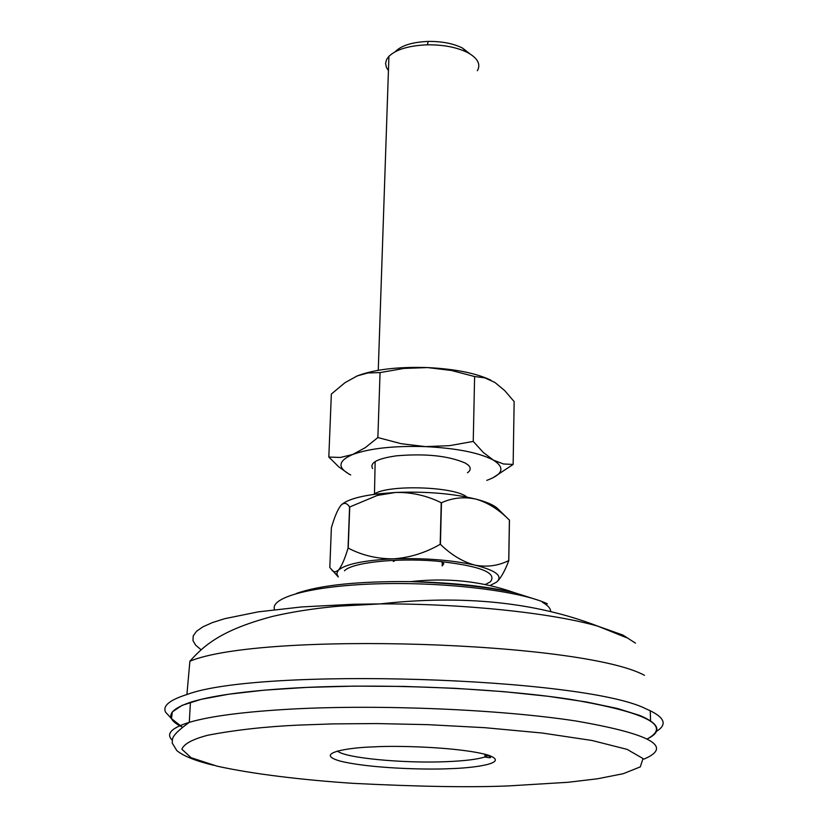 <?xml version="1.0" encoding="UTF-8"?>
<svg xmlns="http://www.w3.org/2000/svg" width="828" height="828" viewBox="0 0 828 828"><rect width="100%" height="100%" fill="white"/><g stroke="black" fill="none" stroke-linecap="round" stroke-linejoin="round"><path stroke-width="1.24" d="M477.363 70.732C480.975 64.211 477.725 58.167 467.613 52.568C456.839 47.248 443.394 44.671 427.289 44.826C409.094 45.55 396.301 49.38 388.922 56.314L386.645 59.419L385.569 63.404L386.417 67.441L388.435 70.577M469.962 53.892L462.397 48.003C453.247 43.48 441.852 41.286 428.231 41.421C412.199 42.093 401.166 45.55 395.122 51.802M344.448 570.792C351.848 562.647 395.059 557.803 435.435 561.001C479.35 565.596 497.659 572.541 490.373 581.825L485.239 584.568M442.276 562.088L442.183 565.938L443.787 563.692L441.138 561.487M341.767 504.5C347.449 499.677 359.673 496.117 378.448 493.83L395.598 492.453C426.099 491.294 452.957 493.529 476.152 499.17C486.129 501.799 493.084 504.738 497.028 508.009L498.57 509.52M332.111 570.575L335.029 572.024L338.279 570.326L336.748 573.607L338.29 576.95L329.813 567.522L331.376 527.881C334.388 517.293 337.514 509.841 340.763 505.525C343.941 502.223 346.88 502.731 349.571 507.046L377.257 495.454L395.598 492.453C411.651 492.153 426.855 495.589 441.231 502.741L441.469 502.762C452.523 497.742 464.084 496.552 476.152 499.17C487.444 502.534 498.001 509.003 507.823 518.576L509.458 520.108L508.796 560.639C505.09 570.482 501.25 577.437 497.297 581.494M349.737 507.005L348.215 548.105C362.053 555.35 377.164 558.921 393.528 558.838C363.678 560.318 345.266 564.147 338.279 570.326C341.519 566.528 344.769 559.138 348.05 548.136L349.571 507.046M441.469 502.762L440.424 544.338C451.167 554.812 462.614 561.736 474.796 565.1C486.833 567.366 498.156 565.866 508.734 560.587L509.396 520.046M489.917 585.582L496.365 582.27C503.434 576.216 496.241 570.492 474.796 565.1C451.384 559.987 424.288 557.896 393.528 558.838C409.767 557.689 425.313 552.856 440.185 544.317L441.231 502.741M395.577 560.214L393.341 561.487M296.362 593.479C319.981 585.106 358.12 581.152 410.791 581.618L410.791 581.618C451.643 582.539 486.139 586.203 514.281 592.61L538.335 600.238M171.489 718.642L172.338 711.863L182.139 705.342L201.038 699.37L228.725 694.216L264.422 690.148L306.826 687.395L354.177 686.122L404.354 686.422L454.976 688.296L503.662 691.649L548.157 696.296L586.545 701.999L617.346 708.468L639.589 715.392C659.657 723.807 662.255 731.621 647.392 738.824C671.984 725.556 646.502 712.432 570.927 699.443C495.941 687.902 378.893 683.069 292.615 688.12C245.398 690.987 211.337 695.706 190.43 702.279C167.37 710.134 164.627 718.394 182.212 727.046L171.489 718.642L165.683 712.297C162.35 705.984 169.419 700.064 186.911 694.537C259.236 667.099 583.057 677.19 645.612 708.654C664.511 716.706 668.124 724.262 656.438 731.341M542.506 602.329C547.908 605.403 550.641 608.466 550.692 611.519M467.468 472.767C470.946 470.242 471.101 467.582 467.903 464.818L465.274 463.069C448.538 455.783 425.613 453.371 396.488 455.824C377.392 458.536 369.433 462.769 372.621 468.555M375.063 464.322L375.115 462.655M348.95 474.051L338.838 466.909L328.819 457.066L340.453 457.449L352.676 454.5L365.262 447.669L377.868 437.557L401.342 443.725L425.406 446.613L449.583 445.661L473.243 441.417L483.304 452.45L493.416 460.14L503.496 463.98L513.143 464.446L492.619 477.994M377.868 437.557L380.062 372.6L367.901 372.962L357.323 375.871L345.028 382.65L331.345 394.066L328.819 457.066M380.062 372.6L403.65 368.46L427.569 367.58L451.405 370.468L474.61 376.543L473.243 441.417M474.61 376.543L484.784 377.847L494.854 382.412L504.749 390.63L514.147 401.601L513.143 464.446M356.133 376.357C373.138 369.578 396.954 366.649 427.569 367.58C455.027 368.977 476.11 373.169 490.828 380.145M350.71 474.972C337.141 467.81 337.793 460.979 352.676 454.5C369.743 448.31 393.993 445.681 425.406 446.613C456.652 448.207 479.329 452.719 493.416 460.14C505.256 467.665 503.051 474.413 486.792 480.364M373.459 494.461L374.049 494.099C388.053 484.308 454.914 486.46 466.878 497.069M635.5 643.149L622.842 635.035L597.733 626.134C551.448 612.875 463.266 603.55 380.145 603.902L352.769 604.285L301.692 606.934L258.17 611.871L224.709 618.682L212.278 622.635L202.86 626.868L196.515 631.298L193.234 635.863L192.965 640.499L195.615 645.147L201.059 649.732M547.401 603.829C521.143 591.254 447.565 582.063 381.025 583.719C314.34 585.282 269.586 597.04 274.554 609.636M484.991 755.436L488.416 755.343M626.413 637.643L597.733 626.134C535.374 602.101 462.842 594.69 380.145 603.902L339.811 606.127C325.28 607.276 298.328 610.35 272.039 616.529C224.409 629.29 205.758 643.252 189.891 661.21C261.824 631.422 582.353 641.493 644.463 675.306M373.77 746.877C349.054 747.477 312.736 753.201 340.091 761.077C370.965 768.705 428.769 769.823 449.552 768.674C472.302 768.187 511.735 763.302 487.982 755.053C459.229 746.877 395.142 745.438 373.77 746.877M488.385 755.333L484.97 756.937C477.559 759.328 464.891 760.891 446.954 761.646C403.702 763.582 344.572 758.003 337.431 751.006M643.853 759.131C673.599 746.659 650.891 733.939 575.75 720.971C500.805 709.441 380.207 704.297 291.704 709.068C244.374 711.718 210.24 716.137 189.291 722.337C171.355 727.905 165.683 733.856 172.265 740.201M509.344 785.865C471.67 787.542 419.599 786.703 353.142 783.35C303.245 780.028 252.778 774.097 216.874 766.107L191.102 757.692L181.86 749.205C184.023 743.823 192.727 739.156 208.004 735.192C235.111 730.006 265.146 726.642 298.101 725.121L333.218 723.889L376.585 723.568L427.921 724.655L484.825 727.688L542.061 733.008L592.02 740.48L627.117 749.381L643.014 758.551L640.282 766.883L623.256 773.694L597.537 778.775L567.977 782.294L509.344 785.865M486.191 754.556L485.011 754.587M375.156 461.589L374.473 494.326M388.922 56.314L378.261 370.292M428.231 41.421L427.289 44.826M462.397 48.003L467.613 52.568M497.028 508.009L507.823 518.576M378.448 493.83L377.257 495.454M410.791 581.618C452.212 583.181 486.709 586.845 514.281 592.61C481.648 581.184 447.151 577.52 410.791 581.618M189.891 661.21L186.911 694.537M650.228 710.683L650.591 720.867M190.43 702.279L189.291 722.337C168.767 737.179 173.052 739.342 172.183 743.026L176.85 750.634C183.537 756.088 195.739 760.963 213.458 765.258M485.291 754.287C497.597 759.793 484.773 756.999 484.97 756.937L485.022 754.215"/></g></svg>
